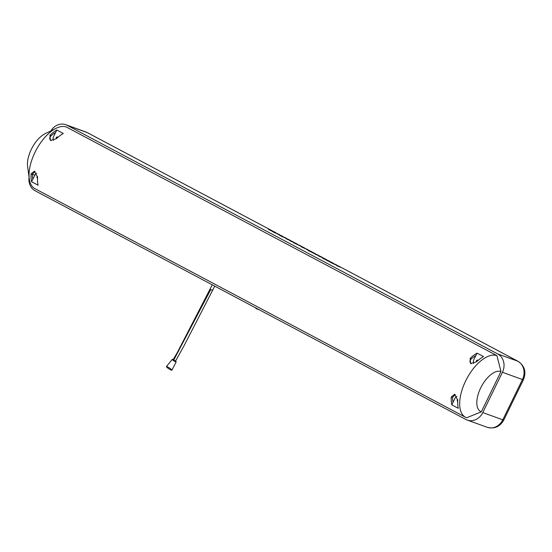 <?xml version="1.0" encoding="UTF-8"?>
<svg xmlns="http://www.w3.org/2000/svg" width="552" height="552" viewBox="0 0 552 552"><rect width="100%" height="100%" fill="white"/><g stroke="black" fill="none" stroke-linecap="round" stroke-linejoin="round"><path stroke-width="0.83" d="M457.787 399.613A0.938 0.814 -70.1 0 0 457.732 401.345M477.59 360.898A0.938 0.814 -70.1 0 1 478.032 360.49A0.938 0.814 -70.1 0 0 476.576 360.601A0.938 0.814 -70.1 0 0 476.714 361.698M477.121 361.318A0.938 0.814 109.9 0 1 477.908 360.304M57.808 137.407A0.938 0.814 -70.1 0 0 56.332 137.476A0.938 0.814 -70.1 0 0 56.497 138.593M57.67 137.179A0.938 0.814 -70.1 0 0 56.877 138.241M37.577 176.474A0.938 0.814 -70.1 0 0 37.522 178.227M45.105 133.736A22.459 11.026 118 0 0 45.009 133.784A22.459 11.026 118 0 0 27.6 166.559A22.459 11.026 118 0 0 27.614 166.642M66.302 126.995L496.945 355.64L66.302 126.995A34.624 17.002 118 0 0 56.104 128.299A34.624 17.002 118 0 0 29.277 178.834A34.624 17.002 118 0 0 34.914 188.646L465.55 417.291A34.624 17.002 118 0 0 466.64 417.774L481.323 411.827A22.459 11.026 -62 0 1 480.702 387.904A22.459 11.026 -62 0 1 500.981 371.531L496.945 355.64A34.624 17.002 118 0 0 466.219 379.81A34.624 17.002 118 0 0 465.55 417.291M451.798 404.857A34.624 17.002 -62 0 1 451.294 396.971L454.648 394.252L457.781 400.414A34.624 17.002 118 0 0 458.277 408.294L451.798 404.857L454.993 398.302A4.209 3.657 109.9 0 1 456.863 396.315M483.504 356.571A34.624 17.002 118 0 0 476.617 361.788L470.621 363.554L470.131 358.351A34.624 17.002 -62 0 1 477.025 353.135L483.504 356.571M63.294 133.467A34.624 17.002 118 0 0 56.407 138.683L50.411 140.443L49.928 135.24A34.624 17.002 -62 0 1 56.815 130.024L63.294 133.467M31.091 173.859L34.438 171.141L37.57 177.302A34.624 17.002 118 0 0 38.067 185.189L31.588 181.746A34.624 17.002 -62 0 1 31.091 173.859L34.783 175.198A4.209 3.657 109.9 0 1 36.653 173.204M31.588 181.746L34.783 175.198L32.368 174.322L34.983 171.403M53.489 140.401A4.209 3.657 109.9 0 1 53.62 136.572L56.815 130.024M473.699 363.513A4.209 3.657 109.9 0 1 473.83 359.683L477.025 353.135M171.872 370.213A3.277 0.511 -147 0 0 171.92 370.171A3.277 0.511 -147 0 0 169.561 368.046A3.277 0.511 -147 0 0 166.462 366.576A3.277 0.511 -147 0 0 166.428 366.597A3.277 0.511 -147 0 0 168.719 368.708A3.277 0.511 -147 0 0 171.872 370.213M171.92 370.171L176.171 361.919A2.339 0.366 -147 0 0 175.012 360.76A2.339 0.366 -147 0 0 172.762 359.442A2.339 0.366 -147 0 0 172.252 359.366A2.339 0.366 -147 0 0 173.39 360.525A2.339 0.366 -147 0 0 175.653 361.843M212.002 290.138L210.298 289.269M173.031 359.876L177.516 352.162L212.265 284.825M57.801 137.393A0.938 0.814 -70.1 0 0 57.38 137.786M471.298 363.761C469.476 362.188 469.51 360.539 471.415 358.814A31.823 15.622 -62 0 1 475.817 355.605M453.006 402.38A31.823 15.622 -62 0 1 452.578 397.433L455.193 394.514M51.088 140.65C49.266 139.076 49.307 137.427 51.205 135.702A31.823 15.622 -62 0 1 55.607 132.501M32.796 179.269A31.823 15.622 -62 0 1 32.368 174.322M29.056 177.227A14.041 12.199 -70.1 0 0 35.183 190.806L465.819 419.451A14.041 12.199 -70.1 0 0 467.192 420.058A14.041 12.199 -70.1 0 0 482.765 412.592L502.423 372.289A14.041 12.199 -70.1 0 0 497.759 353.963L67.123 125.318A14.041 12.199 -70.1 0 0 65.75 124.704A14.041 12.199 -70.1 0 0 50.881 130.879M467.192 420.058L487.223 427.296A14.041 12.199 -70.1 0 0 502.796 419.824L522.447 379.528A14.041 12.199 -70.1 0 0 517.79 361.194L342.081 267.899L336.796 265.691L340.28 266.947L331.393 262.821L329.592 261.862L333.077 263.125L331.276 262.165L327.791 260.91L325.99 259.951L329.475 261.213L327.674 260.254L324.19 258.998L322.389 258.039L325.873 259.302L324.072 258.343L318.794 256.128L322.271 257.391L320.477 256.432L315.192 254.217L318.676 255.472L311.59 252.305L315.075 253.561L313.274 252.609L309.789 251.353L307.988 250.394L311.473 251.65L300.785 246.571L304.269 247.827L293.588 242.749L297.073 244.005L295.272 243.046L289.986 240.838L293.471 242.093L291.67 241.134L286.385 238.926L289.869 240.182L280.982 236.056L279.181 235.097L282.665 236.359L273.785 232.233L271.984 231.274L275.469 232.537L273.668 231.578L270.183 230.322L268.382 229.363L271.867 230.626L87.154 132.549A14.041 12.199 -70.1 0 0 85.774 131.942L87.388 132.653A7.486 3.678 118 0 0 87.154 132.549L67.123 125.318M466.64 417.774L481.323 411.827L500.981 371.531M342.081 267.899A7.486 3.678 -62 0 1 342.316 268.003L518.024 361.298A7.486 3.678 118 0 0 517.79 361.194L497.759 353.963M341.108 267.554A7.486 3.678 118 0 0 340.515 267.051A7.486 3.678 118 0 0 340.28 266.947M338.479 265.988A7.486 3.678 -62 0 1 338.714 266.092L340.515 267.051M337.507 265.643A7.486 3.678 118 0 0 336.913 265.139A7.486 3.678 118 0 0 336.679 265.036M334.878 264.077A7.486 3.678 -62 0 1 335.112 264.18L336.913 265.139M333.912 263.732A7.486 3.678 118 0 0 333.311 263.228A7.486 3.678 118 0 0 333.077 263.125M331.276 262.165A7.486 3.678 -62 0 1 331.51 262.269L333.311 263.228M330.31 261.82A7.486 3.678 118 0 0 329.71 261.317A7.486 3.678 118 0 0 329.475 261.213M327.674 260.254A7.486 3.678 -62 0 1 327.909 260.358L329.71 261.317M326.708 259.902A7.486 3.678 118 0 0 326.108 259.405A7.486 3.678 118 0 0 325.873 259.302M324.072 258.343A7.486 3.678 -62 0 1 324.307 258.446L326.108 259.405M323.106 257.991A7.486 3.678 118 0 0 322.506 257.494A7.486 3.678 118 0 0 322.271 257.391M320.477 256.432A7.486 3.678 -62 0 1 320.712 256.535L322.506 257.494M319.505 256.08A7.486 3.678 118 0 0 318.911 255.583A7.486 3.678 118 0 0 318.676 255.472M316.876 254.52A7.486 3.678 -62 0 1 317.11 254.624L318.911 255.583M315.903 254.168A7.486 3.678 118 0 0 315.309 253.665A7.486 3.678 118 0 0 315.075 253.561M313.274 252.609A7.486 3.678 -62 0 1 313.508 252.712L315.309 253.665M312.308 252.257A7.486 3.678 118 0 0 311.707 251.753A7.486 3.678 118 0 0 311.473 251.65M309.672 250.698A7.486 3.678 -62 0 1 309.907 250.801L311.707 251.753M308.706 250.346A7.486 3.678 118 0 0 308.106 249.842A7.486 3.678 118 0 0 307.871 249.739M306.07 248.786A7.486 3.678 -62 0 1 306.305 248.89L308.106 249.842M305.104 248.434A7.486 3.678 118 0 0 304.504 247.931A7.486 3.678 118 0 0 304.269 247.827M302.468 246.875A7.486 3.678 -62 0 1 302.703 246.979L304.504 247.931M301.502 246.523A7.486 3.678 118 0 0 300.902 246.019A7.486 3.678 118 0 0 300.667 245.916M298.873 244.964A7.486 3.678 -62 0 1 299.108 245.067L300.902 246.019M297.901 244.612A7.486 3.678 118 0 0 297.307 244.108A7.486 3.678 118 0 0 297.073 244.005M295.272 243.046A7.486 3.678 -62 0 1 295.506 243.156L297.307 244.108M294.299 242.701A7.486 3.678 118 0 0 293.705 242.197A7.486 3.678 118 0 0 293.471 242.093M291.67 241.134A7.486 3.678 -62 0 1 291.904 241.245L293.705 242.197M290.704 240.789A7.486 3.678 118 0 0 290.104 240.286A7.486 3.678 118 0 0 289.869 240.182M288.068 239.223A7.486 3.678 -62 0 1 288.303 239.327L290.104 240.286M287.102 238.878A7.486 3.678 118 0 0 286.502 238.374A7.486 3.678 118 0 0 286.267 238.271M284.466 237.312A7.486 3.678 -62 0 1 284.701 237.415L286.502 238.374M283.5 236.967A7.486 3.678 118 0 0 282.9 236.463A7.486 3.678 118 0 0 282.665 236.359M280.864 235.4A7.486 3.678 -62 0 1 281.099 235.504L282.9 236.463M279.898 235.055A7.486 3.678 118 0 0 279.298 234.552A7.486 3.678 118 0 0 279.064 234.448M277.263 233.489A7.486 3.678 -62 0 1 277.504 233.593L279.298 234.552M276.297 233.144A7.486 3.678 118 0 0 275.703 232.64A7.486 3.678 118 0 0 275.469 232.537M273.668 231.578A7.486 3.678 -62 0 1 273.902 231.681L275.703 232.64M272.695 231.226A7.486 3.678 118 0 0 272.101 230.729A7.486 3.678 118 0 0 271.867 230.626M259.833 310.079L255.769 308.409L255.955 308.023M256.984 309.051L257.17 308.671M175.384 361.408L184.333 345.207L214.749 286.143M49.928 135.24L51.205 135.702M470.131 358.351L471.415 358.814M451.294 396.971L452.578 397.433M210.754 289.545L173.728 360.104M482.765 412.592L502.796 419.824A7.486 0.455 -154 0 0 503.762 420.051C499.96 426.724 494.447 429.139 487.223 427.296M502.423 372.289L522.447 379.528A7.486 0.455 -154 0 0 523.42 379.748L503.762 420.051M56.104 128.305L45.009 133.784M29.277 178.834L27.6 166.559M65.75 124.704L85.774 131.942M87.388 132.653L272.101 230.729M518.024 361.298C524.69 365.852 526.491 372 523.42 379.748M166.428 366.597L172.252 359.366"/></g></svg>
